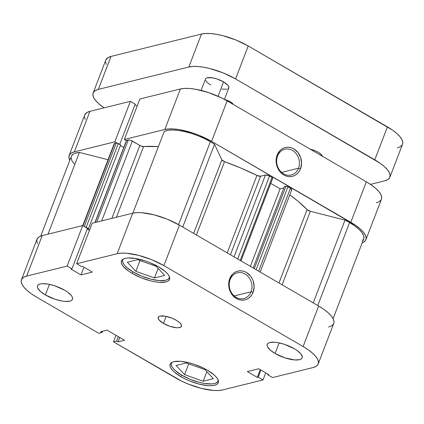 <?xml version="1.0" encoding="UTF-8"?>
<svg xmlns="http://www.w3.org/2000/svg" width="424" height="424" viewBox="0 0 424 424"><rect width="100%" height="100%" fill="white"/><g stroke="black" fill="none" stroke-linecap="round" stroke-linejoin="round"><path stroke-width="0.64" d="M169.499 276.999A24.974 8.379 21 0 1 169.319 277.768A24.974 8.379 21 0 1 133.194 271.985A24.974 8.379 21 0 1 122.69 259.864A24.974 8.379 21 0 1 123.066 259.175L122.499 261.052L123.008 262.954L124.402 265.085L126.622 267.358L133.194 271.985L141.711 276.125L150.886 279.156L159.313 280.614L165.715 280.269L167.835 279.432L169.118 278.186L169.51 276.581M218.222 380.286A24.974 8.379 21 0 1 218.047 381.049A24.974 8.379 21 0 1 181.917 375.267A24.974 8.379 21 0 1 171.413 363.151A24.974 8.379 21 0 1 171.794 362.462L171.222 364.333L171.731 366.241L173.124 368.371L175.351 370.645L181.917 375.267L190.434 379.411L199.609 382.443L204.002 383.386L211.56 383.953L214.443 383.556L216.563 382.718L217.846 381.473L218.238 379.862M45.384 294.94A18.73 6.28 21 0 1 37.503 285.85A18.73 6.28 21 0 1 64.602 290.191L54.77 285.813L48.039 284.101L42.368 283.672L40.206 283.974L38.616 284.599L37.657 285.538L37.36 286.741L37.741 288.172L40.455 291.474L45.384 294.94L55.215 299.312L61.946 301.029L64.973 301.411L69.775 301.157L71.365 300.526L72.329 299.593L72.621 298.39L72.239 296.959L71.195 295.364L67.299 291.908L64.602 290.191A18.73 6.28 21 0 1 72.478 299.275A18.73 6.28 21 0 1 45.384 294.94L49.438 284.371L45.384 294.94M275.081 353.473A18.73 6.28 21 0 1 267.2 344.383A18.73 6.28 21 0 1 294.298 348.719L284.467 344.346L277.736 342.629L274.71 342.248L269.903 342.502L268.312 343.133L267.353 344.065L267.056 345.274L267.438 346.7L270.152 350.001L275.081 353.473L284.912 357.845L294.669 359.944L299.471 359.69L301.061 359.059L302.026 358.126L302.317 356.918L300.892 353.892L296.996 350.441L294.298 348.719A18.73 6.28 21 0 1 302.174 357.808A18.73 6.28 21 0 1 275.081 353.473L279.135 342.899L275.081 353.473M163.436 323.417A12.487 4.187 21 0 1 158.184 317.353A12.487 4.187 21 0 1 176.246 320.247L171.985 318.175L165.206 316.187L159.986 316.103L158.926 316.521L158.088 317.947L159.037 319.966L163.436 323.417L169.987 326.332L176.495 327.731L178.255 327.757L180.757 327.137L181.594 325.712L181.339 324.763L179.532 322.558L176.246 320.247A12.487 4.187 21 0 1 181.499 326.305A12.487 4.187 21 0 1 163.436 323.417L166.139 316.368L163.436 323.417M230.131 279.607A13.266 11.263 76.1 0 0 236.126 297.362A13.266 11.263 76.1 0 0 251.077 291.781L253.107 292.295A14.829 12.588 -103.9 0 1 236.401 298.538A14.829 12.588 -103.9 0 1 229.702 278.69L230.131 279.607A13.266 11.263 -103.9 0 1 237.419 272.812A13.266 11.263 -103.9 0 1 249.132 277.741A13.266 11.263 -103.9 0 1 251.077 291.781A13.266 11.263 -103.9 0 1 243.789 298.57A13.266 11.263 -103.9 0 1 232.082 293.641A13.266 11.263 -103.9 0 1 230.131 279.607L229.702 278.69L232.511 274.217L234.456 272.595L236.672 271.461L239.067 270.872L241.553 270.841L244.033 271.376L246.413 272.452L250.51 276.045L252.068 278.43L253.223 281.08L254.135 286.788L253.107 292.295L251.909 294.712L250.303 296.768L248.353 298.395L246.143 299.524L243.747 300.118L241.261 300.144L238.781 299.614L236.401 298.538L232.299 294.94L230.741 292.56L228.891 287.085L228.949 281.366L229.702 278.69A14.829 12.588 -103.9 0 1 246.413 272.452A14.829 12.588 -103.9 0 1 253.107 292.295L251.077 291.781L234.175 295.957L251.077 291.781A13.266 11.263 76.1 0 0 245.083 274.021A13.266 11.263 76.1 0 0 230.131 279.607M132.267 273.454A25.758 8.639 21 0 1 121.434 260.956A25.758 8.639 21 0 1 158.693 266.919L149.905 262.647L145.172 260.908L135.918 258.55L128.117 257.962L125.149 258.375L122.965 259.239L121.64 260.522L121.238 262.18L121.762 264.147L123.198 266.341L128.552 271.09L132.267 273.454L141.049 277.731L150.509 280.852L155.041 281.827L159.201 282.352L165.805 282.002L167.994 281.139L169.314 279.851L169.722 278.197L169.192 276.231L167.756 274.036L165.461 271.689L158.693 266.919A25.758 8.639 21 0 1 169.521 279.416A25.758 8.639 21 0 1 132.267 273.454L132.898 271.811L132.267 273.454M180.99 376.74A25.758 8.639 21 0 1 170.157 364.243A25.758 8.639 21 0 1 207.416 370.205L203.197 367.963L193.895 364.19L189.173 362.806L180.481 361.306L173.877 361.656L171.688 362.52L170.369 363.808L169.96 365.467L170.485 367.428L171.921 369.627L174.216 371.97L180.99 376.74L185.209 378.982L189.777 381.012L199.232 384.139L207.924 385.639L211.56 385.697L214.528 385.284L216.717 384.42L218.037 383.137L218.445 381.478L217.92 379.517L216.484 377.318L214.189 374.975L207.416 370.205A25.758 8.639 21 0 1 218.249 382.702A25.758 8.639 21 0 1 180.99 376.74L181.62 375.097L180.99 376.74M132.691 213.219L117.141 253.722L76.654 263.733L92.204 223.231L132.691 213.219L92.204 223.231L76.654 263.733L117.141 253.722L121.28 253.149L126.347 253.229L138.463 255.322L151.649 259.679L163.897 265.636L303.107 346.541L308.28 349.842L312.546 353.192L315.742 356.457L317.746 359.52L318.482 362.26L317.915 364.566L316.071 366.357L313.023 367.566L272.537 377.577L267.735 374.784L268.662 374.551L258.682 368.753L247.314 371.567L257.288 377.365L258.221 377.137L263.023 379.931L222.536 389.942L218.402 390.515L213.33 390.43L201.214 388.336L188.028 383.98L181.668 381.149L113.5 341.824L116.621 341.055L118.052 341.882L124.534 340.281L107.044 330.111L100.557 331.716L101.983 332.549L98.861 333.322L36.575 297.118L98.861 333.322L101.983 332.549L102.486 331.239L101.983 332.549L100.557 331.716L107.044 330.111L124.534 340.281L118.052 341.882L119.738 337.488L118.052 341.882L116.621 341.055L118.307 336.661L116.621 341.055L113.5 341.824L175.785 378.028A35.902 12.042 21 0 0 222.536 389.942L263.023 379.931L258.221 377.137L260.935 370.062L258.221 377.137L257.288 377.365L260.246 369.664L257.288 377.365L247.314 371.567L258.682 368.753L268.662 374.551L267.735 374.784L267.973 374.154L267.735 374.784L272.537 377.577L313.023 367.566A35.902 12.042 21 0 0 318.207 363.962L333.752 323.464A35.902 12.042 -159 0 0 318.652 306.043L179.442 225.133L167.194 219.176L154.013 214.825L141.892 212.731L136.825 212.647L132.691 213.219L117.141 253.722A35.902 12.042 21 0 1 163.897 265.636L303.107 346.541L318.652 306.043L179.442 225.133L163.897 265.636L179.442 225.133A35.902 12.042 -159 0 0 132.691 213.219M265.737 372.855L263.023 379.931L265.737 372.855M89.485 230.306L87.254 229.008L89.485 230.306M21.476 279.697L37.02 239.2A35.902 12.042 -159 0 1 42.204 235.596L26.659 276.098L42.204 235.596L82.691 225.584L67.146 266.087L26.659 276.098A35.902 12.042 21 0 0 21.476 279.697A35.902 12.042 21 0 0 36.575 297.118L31.402 293.821L27.131 290.472L23.935 287.202L21.931 284.138L21.2 281.404L21.767 279.093L23.606 277.301L26.659 276.098L67.146 266.087L71.948 268.88L87.492 228.377L82.691 225.584L42.204 235.596L39.156 236.804L37.312 238.595L36.745 240.901L37.482 243.641M328.568 327.063L331.621 325.86L333.46 324.069M333.736 323.507L334.027 321.758L333.296 319.018L331.292 315.959L328.091 312.689L323.825 309.34L318.652 306.043L303.107 346.541A35.902 12.042 21 0 1 318.207 363.962M71.948 268.88L71.02 269.108L81 274.906L92.368 272.097L82.388 266.293L81.461 266.526L76.654 263.733L81.461 266.526L82.388 266.293L92.368 272.097L81 274.906L83.952 267.205L81 274.906L71.02 269.108L71.948 268.88L67.146 266.087L82.691 225.584L87.492 228.377L71.948 268.88M115.996 335.315L113.5 341.824L115.996 335.315M204.898 369.585L186.263 362.965L176.093 365.483L184.557 374.615L188.696 363.829L184.557 374.615L203.197 381.234L206.859 371.694L203.197 381.234L213.367 378.717L204.898 369.585L186.263 362.965L176.093 365.483L184.557 374.615L203.197 381.234L213.367 378.717L204.898 369.585M127.37 262.196L135.834 271.328L139.973 260.548L135.834 271.328L154.469 277.948L158.131 268.413L154.469 277.948L164.639 275.436L156.175 266.298L137.54 259.684L127.37 262.196L135.834 271.328L154.469 277.948L164.639 275.436L156.175 266.298L137.54 259.684L127.37 262.196M298.507 168.217A13.266 11.263 76.1 0 0 292.512 150.462A13.266 11.263 76.1 0 0 277.561 156.048L277.132 155.131A14.829 12.588 -103.9 0 1 293.843 148.893A14.829 12.588 -103.9 0 1 300.536 168.736L298.507 168.217L281.605 172.398L298.507 168.217A13.266 11.263 -103.9 0 1 291.219 175.011A13.266 11.263 -103.9 0 1 279.511 170.082A13.266 11.263 -103.9 0 1 277.561 156.048A13.266 11.263 -103.9 0 1 284.849 149.253A13.266 11.263 -103.9 0 1 296.561 154.182A13.266 11.263 -103.9 0 1 298.507 168.217L300.536 168.736L299.339 171.153L297.733 173.209L295.782 174.836L293.572 175.965L291.177 176.559L288.691 176.585L286.211 176.055L283.831 174.98L281.642 173.4L279.729 171.381L277.02 166.346L276.321 163.526L276.379 157.808L277.132 155.131L279.941 150.658L281.886 149.036L284.101 147.902L286.497 147.314L288.983 147.282L291.463 147.817L293.843 148.893L297.94 152.486L300.653 157.521L301.565 163.229L300.536 168.736A14.829 12.588 -103.9 0 1 283.831 174.98A14.829 12.588 -103.9 0 1 277.132 155.131L277.561 156.048A13.266 11.263 76.1 0 0 283.555 173.803A13.266 11.263 76.1 0 0 298.507 168.217M69.165 155.454A35.902 12.042 21 0 1 74.348 151.85L89.899 111.353A35.902 12.042 -159 0 0 84.715 114.952L69.165 155.454A35.902 12.042 21 0 0 69.822 160.288L68.895 157.156L69.457 154.85L71.301 153.059L74.348 151.85L114.835 141.839L130.385 101.341L89.899 111.353L74.348 151.85L114.835 141.839L116.854 143.015L114.835 141.839L130.385 101.341L89.899 111.353L86.846 112.556L84.694 114.999M126.363 140.657L124.349 139.485L164.835 129.474L168.975 128.901L174.041 128.986L179.845 129.718L192.745 133.009L199.344 135.431L211.587 141.388L355.974 225.595L360.241 228.944L363.437 232.214L365.44 235.272L366.172 238.012L365.61 240.323L363.766 242.115L362.181 242.873A35.902 12.042 21 0 0 365.901 239.719A35.902 12.042 21 0 0 350.802 222.298L366.347 181.795L227.137 100.891L221.254 97.764L208.29 92.506L195.39 89.22L189.586 88.483L184.519 88.404L180.38 88.976L139.893 98.988L124.349 139.485L164.835 129.474L180.38 88.976L139.893 98.988L124.349 139.485L126.363 140.657M376.263 202.82L379.31 201.612L381.155 199.821M381.43 199.259L381.722 197.515L380.985 194.775L378.982 191.712L375.786 188.447L371.519 185.097L366.347 181.795L227.137 100.891L211.587 141.388L350.802 222.298L366.347 181.795A35.902 12.042 -159 0 1 381.446 199.216L365.901 239.719M137.18 106.058L134.949 104.76L137.18 106.058M135.187 104.134L130.385 101.341L135.187 104.134L119.743 144.367L135.187 104.134M84.44 116.658L85.171 119.393M180.38 88.976L164.835 129.474A35.902 12.042 21 0 1 211.587 141.388L227.137 100.891A35.902 12.042 -159 0 0 180.38 88.976M362.488 240.562L363.84 238.479L363.723 235.845L362.128 232.792L359.139 229.464L354.899 226.008L349.599 222.595L317.762 305.524L349.599 222.595A33.56 11.257 -159 0 0 344.998 220.114L310.326 211.279L307.119 209.636A107.707 36.125 -159 0 0 289.804 194.886L298.099 201.283L307.119 209.636A3.122 1.049 -159 0 0 310.326 211.279L344.998 220.114L313.225 302.884L344.998 220.114A33.56 11.257 -159 0 1 349.599 222.595A33.56 11.257 -159 0 1 363.713 238.876L333.1 318.631M182.744 227.052L214.518 144.282A33.56 11.257 -159 0 0 210.389 141.685L178.552 224.625L210.389 141.685L204.278 138.468L197.653 135.606L190.811 133.226L184.085 131.445L177.783 130.343L172.202 129.972L167.607 130.348L164.21 131.461L132.839 213.182L164.21 131.461A33.56 11.257 -159 0 1 210.389 141.685A33.56 11.257 -159 0 1 214.518 144.282L221.874 159.869L214.518 144.282L182.744 227.052M278.966 282.978L307.119 209.636L278.966 282.978M227.222 252.9L256.955 175.435A107.707 36.125 -159 0 0 224.545 161.645L196.392 234.986L224.545 161.645L221.874 159.869L193.651 233.391L221.874 159.869A3.122 1.049 -159 0 0 224.545 161.645L241.071 168.143L256.955 175.435A3.122 1.049 -159 0 0 260.564 176.225L256.955 175.435L227.222 252.9M94.928 222.558L126.379 140.614A1.564 0.525 -159 0 1 126.606 140.461L95.108 222.515L126.606 140.461L128.249 140.053L96.752 222.107L128.249 140.053A3.122 1.049 -159 0 1 132.315 141.091L101.68 220.888L132.315 141.091L139.841 145.464L111.851 218.376L139.841 145.464A3.122 1.049 -159 0 0 143.582 146.545L158.401 146.593A107.707 36.125 -159 0 0 143.582 146.545L116.446 217.236L143.582 146.545L140.779 145.93L130.677 140.36L128.61 140.005L126.4 140.81M269.521 176.055L265.816 174.969L260.564 176.225L265.456 175.017L234.037 256.865L265.456 175.017A3.122 1.049 -159 0 1 269.521 176.055L272.049 177.524L269.521 176.055L237.689 258.985L269.521 176.055M123.755 147.462L120.411 145.517L123.755 147.462M82.749 225.621L114.183 143.736A3.122 1.049 -159 0 1 114.634 143.418L83.019 225.78L114.634 143.418L116.277 143.015A1.564 0.525 -159 0 1 118.307 143.535L86.162 227.28L88.505 228.637L86.162 227.28L118.307 143.535L120.649 144.891L88.505 228.637L87.583 228.865L89.591 230.036L87.583 228.865L88.505 228.637L120.649 144.891L116.674 142.994L114.369 143.524L114.226 144.118M40.741 236.046L71.354 156.292A33.56 11.257 -159 0 1 79.399 152.433L48.029 234.159L79.399 152.433L108.041 159.731L79.399 152.433L75.027 153.271L73.41 154.013L71.439 156.09M71.11 157.394L71.783 160.447L74.195 163.94M291.325 190.053L291.59 189.947M291.754 189.793L290.912 188.51L287.408 186.496L286.306 186.216L284.382 186.613L253.155 267.973L284.382 186.613L285.909 186.237L254.278 268.631L285.909 186.237A1.564 0.525 -159 0 1 287.938 186.756L256.107 269.691L287.938 186.756L290.466 188.224L258.629 271.159L290.466 188.224A3.122 1.049 -159 0 1 291.776 189.74L260.177 272.06M283.889 187.912L280.116 188.844L270.74 183.396L280.116 188.844L250.361 266.352L280.116 188.844L283.889 187.912M272.69 178.303L272.049 177.524L240.212 260.453L272.049 177.524A1.564 0.525 -159 0 1 272.701 178.276L240.986 260.903M84.71 226.761A1.564 0.525 21 0 1 86.162 227.28L84.53 226.739M282.103 284.801L310.326 211.279L282.103 284.801M116.277 143.015L84.233 226.485L116.277 143.015M230.418 254.76L260.564 176.225L230.418 254.76M228.064 88.786L228.902 87.36L227.953 85.341L223.554 81.89L218.037 96.269L223.554 81.89A12.487 4.187 -159 0 0 205.492 79.002L201.103 90.429M322.288 156.366L320.74 154.002L318.276 152.269A9.365 3.143 21 0 1 322.267 156.175M233.433 104.596L232.304 103.218L230.253 101.771A7.807 2.618 21 0 1 233.401 104.532M93.148 92.989A35.902 12.042 21 0 1 98.331 89.385L110.977 56.434L98.331 89.385L188.812 67.008L201.464 34.058L110.977 56.434A35.902 12.042 -159 0 0 105.793 60.038L93.148 92.989A35.902 12.042 21 0 0 104.124 107.834L98.803 103.758L95.607 100.493L93.603 97.43L92.872 94.69L93.439 92.384L95.278 90.593L98.331 89.385L188.812 67.008L192.952 66.436L198.019 66.52L203.822 67.252L210.134 68.614L223.321 72.965L235.569 78.922L379.952 163.129L384.218 166.478L387.414 169.748L389.418 172.807L390.154 175.547L389.587 177.857L387.743 179.649L384.695 180.852L370.465 184.371L384.695 180.852A35.902 12.042 21 0 0 389.879 177.253A35.902 12.042 21 0 0 374.779 159.832L387.425 126.882L248.215 45.972L235.972 40.02L222.786 35.664L216.468 34.307L210.67 33.57L205.598 33.485L201.464 34.058L110.977 56.434L107.929 57.643L105.777 60.086M310.442 149.306A9.365 3.143 21 0 1 318.276 152.269L315.08 150.711L309.992 149.222M230.253 101.771L224.694 99.523A7.807 2.618 21 0 1 230.253 101.771M224.423 99.38L228.806 87.954A12.487 4.187 -159 0 0 223.554 81.89L216.998 78.975L212.514 77.836L207.294 77.751L206.234 78.17L205.486 79.018M205.651 80.549L207.458 82.749L210.744 85.06M221.784 89.12L227.004 89.204M397.341 147.902L400.394 146.699L402.233 144.907M402.509 144.346L402.8 142.597L402.069 139.862L400.065 136.798L396.869 133.528L392.598 130.179L248.215 45.972L235.569 78.922L374.779 159.832L387.425 126.882A35.902 12.042 -159 0 1 402.524 144.303L389.879 177.253M105.518 61.74L106.254 64.48M201.464 34.058L188.812 67.008A35.902 12.042 21 0 1 235.569 78.922L248.215 45.972A35.902 12.042 -159 0 0 201.464 34.058M169.552 277.169L169.319 277.768M218.275 380.45L218.047 381.049M171.641 362.552L171.423 363.119M122.918 259.265L122.7 259.838M185.558 130.926L185.256 131.716"/></g></svg>
